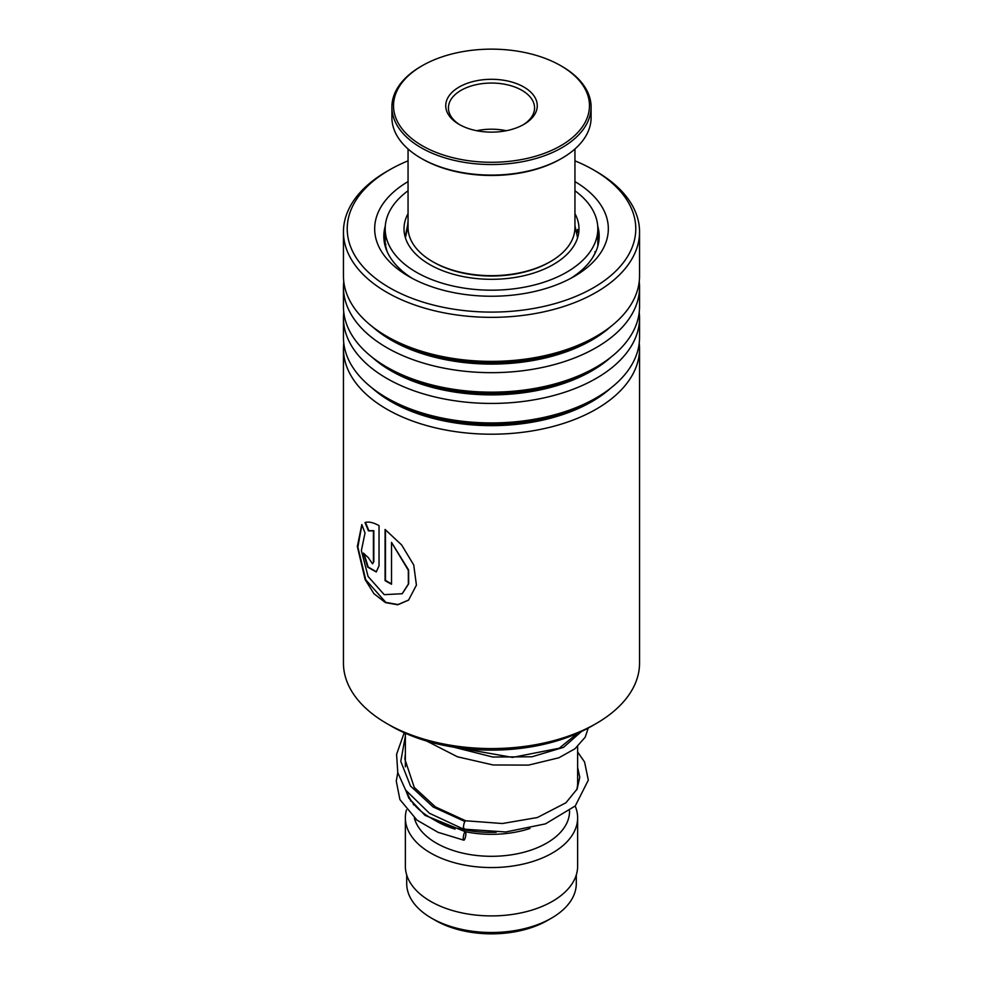 <?xml version="1.0" encoding="UTF-8"?>
<svg xmlns="http://www.w3.org/2000/svg" width="983" height="983" viewBox="0 0 983 983"><rect width="100%" height="100%" fill="white"/><g stroke="black" fill="none" stroke-linecap="round" stroke-linejoin="round"><path stroke-width="1.47" d="M576.296 874.944L576.296 883.545A84.796 48.953 180 0 1 551.463 918.159L547.457 920.469A79.144 45.685 180 0 1 435.543 920.469L431.537 918.159A84.796 48.953 180 0 1 406.704 883.545L406.704 874.944M551.463 918.159A84.796 48.953 180 0 1 431.537 918.159L435.543 920.469M577.635 746.527L577.635 782.665A86.135 49.728 180 0 1 576.738 789.816M496.132 832.318A86.135 49.728 180 0 1 430.591 817.831L430.591 817.831A86.135 49.728 180 0 1 406.864 791.905M529.972 828.472A78.062 45.071 180 0 1 465.451 831.741M455.055 829.111A78.062 45.071 180 0 1 436.305 821.124L430.591 817.831L436.305 821.124M569.562 810.914L569.562 811.233A78.062 45.071 180 0 1 521.371 852.875A78.062 45.071 180 0 1 436.305 843.107A78.062 45.071 180 0 1 414.31 817.942M575.178 806.035A86.135 49.728 180 0 1 577.635 817.831A86.135 49.728 180 0 1 524.467 863.774A86.135 49.728 180 0 1 430.591 852.998A86.135 49.728 180 0 1 405.365 817.831A86.135 49.728 180 0 1 406.458 809.931M577.635 817.831L577.635 866.183A86.135 49.728 180 0 1 524.467 912.126A86.135 49.728 180 0 1 430.591 901.35A86.135 49.728 180 0 1 405.365 866.183L405.365 817.831M410.501 800.912A86.135 49.728 180 0 1 410.931 800.248M596.189 723.537L591.619 726.179A141.589 81.749 180 0 1 587.306 728.563A141.589 81.749 180 0 1 391.381 726.179L386.81 723.537A148.052 85.472 0 0 0 591.68 726.032A148.052 85.472 0 0 0 596.189 723.537A148.052 85.472 0 0 0 639.552 663.095L639.552 348.732A148.052 85.472 180 0 1 591.68 411.668A148.052 85.472 180 0 1 431.967 426.991A148.052 85.472 180 0 1 343.448 348.732A148.052 85.472 180 0 1 343.767 343.092M408.056 160.843A144.28 83.297 0 0 0 393.876 167.466A144.28 83.297 0 0 0 389.477 169.899A144.28 83.297 0 0 0 387.351 286.446A144.28 83.297 0 0 0 589.124 290.132A144.28 83.297 0 0 0 593.523 169.899A144.28 83.297 0 0 0 574.944 160.843M593.523 169.899L596.189 171.435A148.052 85.472 180 0 1 639.552 231.877A148.052 85.472 180 0 1 591.68 294.814A148.052 85.472 180 0 1 431.967 310.137A148.052 85.472 180 0 1 343.448 231.877A148.052 85.472 180 0 1 386.81 171.435L389.477 169.899M574.944 181.597A116.83 67.446 180 0 1 574.109 276.493A116.83 67.446 180 0 1 570.545 278.459A116.83 67.446 180 0 1 408.891 276.493A116.83 67.446 180 0 1 408.056 181.597M385.275 226.115A107.675 62.162 0 0 0 383.825 236.276A107.675 62.162 0 0 0 412.258 278.361M639.233 343.092A148.052 85.472 180 0 1 639.552 348.732M639.233 312.324A148.052 85.472 180 0 1 639.552 317.964L639.552 337.452A148.052 85.472 180 0 1 596.189 397.894A148.052 85.472 180 0 1 591.68 400.388A148.052 85.472 180 0 1 386.81 397.894A148.052 85.472 180 0 1 343.448 337.452L343.448 317.964A148.052 85.472 180 0 1 343.767 312.324M639.552 317.964A148.052 85.472 180 0 1 591.68 380.888A148.052 85.472 180 0 1 431.967 396.223A148.052 85.472 180 0 1 343.448 317.964M639.233 281.543A148.052 85.472 180 0 1 639.552 287.183L639.552 306.684A148.052 85.472 180 0 1 596.189 367.114A148.052 85.472 180 0 1 591.68 369.62A148.052 85.472 180 0 1 386.81 367.114A148.052 85.472 180 0 1 343.448 306.684L343.448 287.183A148.052 85.472 180 0 1 343.767 281.543M639.552 287.183A148.052 85.472 180 0 1 591.68 350.12A148.052 85.472 180 0 1 431.967 365.455A148.052 85.472 180 0 1 343.448 287.183M639.552 231.877L639.552 275.904A148.052 85.472 180 0 1 596.189 336.346A148.052 85.472 180 0 1 591.68 338.84A148.052 85.472 180 0 1 386.81 336.346A148.052 85.472 180 0 1 343.448 275.904L343.448 231.877M343.448 348.732L343.448 663.095A148.052 85.472 0 0 0 386.81 723.537M373.405 561.748L373.405 530.881L368.441 530.869L365 522.551C368.6 521.42 373.27 522.44 379.033 525.622L379.033 565.778L376.243 571.959L367.691 567.13L363.464 553.11A148.052 85.472 180 0 0 368.207 557.508L372.483 563.787L373.835 561.551L373.835 530.685L368.895 530.697L365.467 522.378M361.818 524.553L365.025 532.97L361.375 550.627L368.084 576.493L384.23 594.654L402.17 593.732L408.363 584.037L408.314 570.263L391.517 542.37L391.517 584.234A148.052 85.472 180 0 1 385.078 580.621L385.078 529.456L401.629 544.938L413.732 564.967L416.423 585.118L408.572 600.109L397.796 604.778L385.447 602.604L373.97 593.72L365.148 579.638L357.345 546.487L361.818 524.553M570.742 278.361A107.675 62.162 0 0 0 599.175 236.276A107.675 62.162 0 0 0 597.725 226.115M402.305 593.621L408.658 583.816L408.621 570.029L391.517 542.37M391.517 583.816A147.511 85.165 180 0 1 385.471 580.4L385.471 529.751M408.682 599.999L398.029 604.545L385.84 602.395L365.762 579.835L357.861 547.027L361.916 524.824M376.44 571.848L368.183 567.031L363.968 553.601M372.692 563.677L373.835 561.551M464.234 828.411C462.563 832.454 463.521 823.09 464.934 821.505L465.672 820.78M464.59 839.457A4.313 1.057 100.4 0 0 465.819 834.825A4.313 1.057 100.4 0 0 465.377 831.716A4.313 1.057 100.4 0 0 464.59 832.429A4.313 1.057 100.4 0 0 463.349 837.061A4.313 1.057 100.4 0 0 463.792 840.182A4.313 1.057 100.4 0 0 464.59 839.457M577.635 751.983L584.578 762.022L588.326 780.121L575.276 805.937L545.442 823.877L505.79 831.962L463.497 829.136L429.436 813.26L405.623 790.086L397.783 772.65L396.579 754.342L404.21 732.74M577.279 231.607L577.574 229.457L578.631 233.34M595.538 252.287L592.774 257.374M577.795 273.446L573.9 276.297M401.236 270.153L397.488 266.577M387.019 251.292L385.434 245.222M405.782 234.138L408.056 222.846M408.056 213.63A87.487 50.514 0 0 0 404.013 228.806A87.487 50.514 0 0 0 438.197 268.851A87.487 50.514 0 0 0 530.169 274.11A87.487 50.514 0 0 0 578.987 228.806A87.487 50.514 0 0 0 574.944 213.63M408.056 190.751A106.324 61.388 0 0 0 385.176 228.806A106.324 61.388 0 0 0 426.72 277.476A106.324 61.388 0 0 0 538.5 283.866A106.324 61.388 0 0 0 597.824 228.806A106.324 61.388 0 0 0 574.944 190.751M408.056 148.974L408.056 227.478A83.444 48.179 0 0 0 408.215 230.513A83.444 48.179 0 0 0 432.495 261.552A83.444 48.179 0 0 0 550.505 261.552A83.444 48.179 0 0 0 574.944 227.478L574.944 148.974M589.284 102.158A97.981 56.572 0 0 0 560.789 65.714A97.981 56.572 0 0 0 422.211 65.714A97.981 56.572 0 0 0 393.716 109.285A97.981 56.572 0 0 0 497.668 162.17A97.981 56.572 0 0 0 589.284 102.158M560.789 65.714L561.932 66.377A99.602 57.505 180 0 1 590.894 103.412A99.602 57.505 180 0 1 591.102 107.036A99.602 57.505 180 0 1 494.633 164.517A99.602 57.505 180 0 1 392.106 110.661A99.602 57.505 180 0 1 391.898 107.036A99.602 57.505 180 0 1 421.068 66.377L422.211 65.714M391.898 107.036L391.898 117.591A99.602 57.505 0 0 0 392.106 121.204A99.602 57.505 0 0 0 421.068 158.251A99.602 57.505 0 0 0 561.932 158.251A99.602 57.505 0 0 0 591.102 117.591L591.102 107.036M537.173 104.051A45.759 26.418 180 0 1 523.853 124.399A45.759 26.418 180 0 1 459.147 124.399A45.759 26.418 180 0 1 445.827 107.38A45.759 26.418 180 0 1 488.625 79.353A45.759 26.418 180 0 1 537.173 104.051M522.882 124.952A43.068 24.87 0 0 0 534.568 107.921A43.068 24.87 0 0 0 534.482 106.348A43.068 24.87 0 0 0 490.148 83.063A43.068 24.87 0 0 0 448.432 107.921A43.068 24.87 0 0 0 448.518 109.482A43.068 24.87 0 0 0 460.118 124.952M550.505 261.552L549.362 262.203A81.835 47.245 180 0 1 433.638 262.203L432.495 261.552M561.932 158.251L560.789 158.902A97.981 56.572 180 0 1 422.211 158.902L421.068 158.251M506.294 130.714A43.068 24.87 0 0 0 476.706 130.714M610.873 388.015A141.908 81.933 180 0 1 587.527 404.038A141.908 81.933 180 0 1 372.127 388.015M610.873 357.247A141.908 81.933 180 0 1 587.527 373.257A141.908 81.933 180 0 1 372.127 357.247M610.873 326.467A141.908 81.933 180 0 1 587.527 342.489A141.908 81.933 180 0 1 372.127 326.467M596.189 397.894L591.84 400.4A141.908 81.933 180 0 1 587.527 402.784A141.908 81.933 180 0 1 391.16 400.4L386.81 397.894M596.189 367.114L591.84 369.633A141.908 81.933 180 0 1 587.527 372.016A141.908 81.933 180 0 1 391.16 369.633L386.81 367.114M596.189 336.346L591.84 338.852A141.908 81.933 180 0 1 587.527 341.248A141.908 81.933 180 0 1 391.16 338.852L386.81 336.346M464.934 821.505L433.085 806.945L410.513 786.044L400.769 761.37L405.365 736.107M581.457 731.499L563.554 747.338L531.987 756.775L492.802 757.033L453.519 747.129M577.586 237.8L574.944 225.685M413.438 803.689L413.438 804.856M405.365 733.257L405.365 766.838M408.056 225.685L405.414 237.8M577.635 767.526L579.786 777.221L577.119 789.042L565.95 802.767L537.382 817.524L502.411 823.521L465.647 820.768L435.481 806.932L414.248 787.408L404.849 759.097L405.365 753.74M577.5 733.306L559.216 748.235L512.512 757.401L457.98 747.793M405.696 790.185L408.854 798.184L425.012 815.362L465.377 831.716M405.365 757.893L404.873 758.544M397.759 772.589L396.272 781.129L399.909 799.56L416.989 820.129L437.976 832.294L463.792 840.182M588.227 728.071L585.204 737.189L574.969 748.763L558.909 757.77L528.559 765.106L493.061 764.971L457.451 756.787L426.72 741.059M597.824 228.806L597.824 246.069M385.176 228.806L385.176 245.934M408.056 223.854A10.764 10.764 0 0 0 407.65 222.895M385.914 244.202A10.764 10.764 0 0 0 385.152 245.996M595.243 252.914A10.764 10.764 0 0 0 594.789 251.82M597.824 238.033A10.764 10.764 0 0 0 597.824 231.398M578.065 229.69A10.764 10.764 0 0 0 576.984 232.811"/></g></svg>
